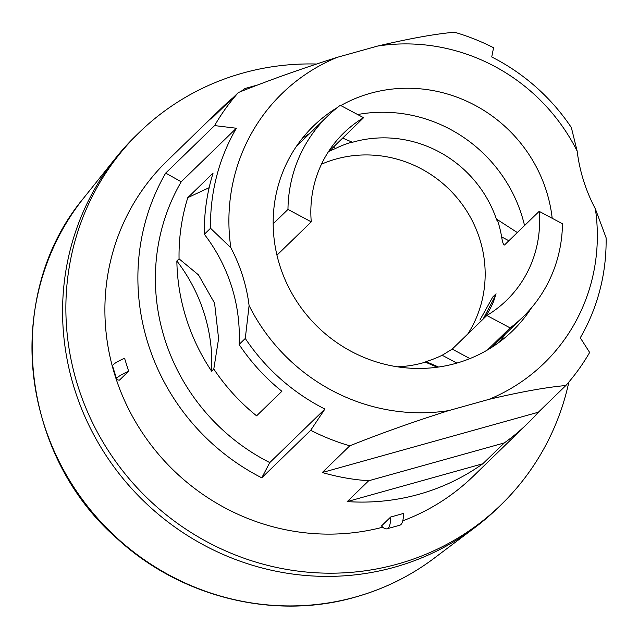 <?xml version="1.0" encoding="UTF-8"?>
<svg xmlns="http://www.w3.org/2000/svg" width="638" height="638" viewBox="0 0 638 638"><rect width="100%" height="100%" fill="white"/><g stroke="black" fill="none" stroke-linecap="round" stroke-linejoin="round"><path stroke-width="0.96" d="M487.36 350.031L510.137 327.908A140.089 134.53 45.8 0 0 522.809 317.102A140.089 134.53 45.8 0 0 548.345 282.259A140.089 134.53 45.8 0 0 562.469 223.763L539.174 211.338A116.746 112.105 -134.2 0 1 527.825 271.317A116.746 112.105 -134.2 0 1 506.548 300.354A116.746 112.105 -134.2 0 1 486.842 315.491L452.206 349.122L442.182 355.262A116.746 112.105 -134.2 0 1 425.937 361.602L438.601 367.033M165.673 173.105L181.232 181.758A201.895 193.88 45.8 0 0 164.763 339.121A201.895 193.88 45.8 0 0 269.778 462.582L261.755 477.822A219.751 211.026 -134.2 0 1 165.673 173.105L214.607 125.59A219.751 211.026 45.8 0 1 238.389 92.526L210.899 119.218A219.751 211.026 -134.2 0 1 221.546 108.061A219.751 211.026 -134.2 0 1 233.014 97.742M245.279 338.459L239.083 344.472A164.811 158.272 45.8 0 0 204.343 234.274L210.532 228.268L230.852 247.751A164.811 158.272 -134.2 0 1 249.091 305.586L245.279 338.459A201.895 193.88 -134.2 0 0 324.901 409.062L269.778 462.582M239.083 344.472A201.895 193.88 45.8 0 0 281.892 391.285L256.604 415.84A201.895 193.88 -134.2 0 1 213.794 369.027L211.593 371.164A201.895 193.88 -134.2 0 1 186.208 318.306A201.895 193.88 -134.2 0 1 176.854 260.974A164.811 158.272 -134.2 0 1 211.593 371.164M176.854 260.974L179.055 258.837L198.482 274.89L214.583 303.17L218.595 338.674L213.794 369.027M363.588 117.703L340.293 105.286A140.089 134.53 45.8 0 0 327.621 116.092A140.089 134.53 45.8 0 0 302.085 150.935A140.089 134.53 45.8 0 0 287.969 209.431L311.264 221.857A116.746 112.105 -134.2 0 1 322.613 161.877A116.746 112.105 -134.2 0 1 343.89 132.848A116.746 112.105 -134.2 0 1 363.588 117.703L328.809 151.589M328.953 151.342L335.684 148.407A116.746 112.105 -134.2 0 1 351.929 142.067L351.379 142.601A116.746 112.105 -134.2 0 1 496.739 220.118L497.289 219.584A116.746 112.105 -134.2 0 1 501.643 236.905C502.489 242.376 503.454 245.072 504.53 244.976L539.174 211.338M504.068 245.056L504.53 244.976M496.077 293.807A13.733 1.148 119.1 0 1 492.544 301.24L485.143 315.3L486.084 315.818A116.746 112.105 45.8 0 0 490.989 307.085A116.746 112.105 45.8 0 0 493.485 301.766L496.077 293.807L492.759 297.021L479.904 320.069M321.472 164.213A116.746 112.105 -134.2 0 1 452.151 192.325A116.746 112.105 -134.2 0 1 473.396 324.168A116.746 112.105 -134.2 0 1 467.821 333.961M382.76 527.195A219.751 211.026 -134.2 0 1 135.854 422.364A219.751 211.026 -134.2 0 1 167.116 160.912L221.546 108.061M386.947 528.798A41.207 10.184 -105.6 0 1 381.492 525.943L390.671 517.027L403.487 513.446A41.207 10.184 -105.6 0 1 400.975 524.5A41.207 10.184 -105.6 0 1 399.771 525.226L386.947 528.798A41.207 10.184 -105.6 0 0 388.159 528.081A41.207 10.184 -105.6 0 0 390.671 517.027M448.666 410.617L488.971 399.364C520.616 391.891 546.24 387.274 565.858 385.519L538.368 412.212A219.751 211.026 -134.2 0 1 527.722 423.369A219.751 211.026 -134.2 0 1 504.291 442.924L482.846 463.738A219.751 211.026 -134.2 0 1 418.719 494.354A219.751 211.026 -134.2 0 1 347.216 501.596L368.66 480.773A219.751 211.026 -134.2 0 1 322.294 472.519L349.784 445.826C379.929 433.712 412.89 421.981 448.666 410.617A188.035 180.57 -134.2 0 1 249.091 305.586M324.901 409.062L310.682 430.307A219.751 211.026 45.8 0 0 349.784 445.826M310.682 430.307L261.755 477.822M240.789 91.585A219.751 211.026 -134.2 0 1 244.984 88.507L258.605 84.702M128.645 371.22L124.546 358.237A41.207 5.327 -17.5 0 0 113.444 364.505A41.207 5.327 -17.5 0 0 112.607 366.164L116.698 379.155A41.207 5.327 -17.5 0 1 117.544 377.497A41.207 5.327 -17.5 0 1 128.645 371.22L119.458 380.136A41.207 5.327 -17.5 0 1 116.698 379.155M577.159 151.102A188.035 180.57 -134.2 0 0 377.584 46.072C409.381 38.567 435.012 33.95 454.463 32.219A219.751 211.026 45.8 0 1 493.565 47.73L491.731 56.965A201.895 193.88 -134.2 0 1 571.353 127.56L577.159 151.102A164.811 158.272 -134.2 0 0 595.39 208.937A188.035 180.57 -134.2 0 1 488.971 399.364M316.328 64.015A259.578 249.275 45.8 0 0 242.799 73.075A259.578 249.275 45.8 0 0 139.371 132.337L136.069 135.543A259.578 249.275 45.8 0 0 115.885 157.761A259.578 249.275 45.8 0 0 74.646 389.387A259.578 249.275 45.8 0 0 394.308 567.262A259.578 249.275 45.8 0 0 474.935 527.522A259.578 249.275 45.8 0 0 497.744 508L501.037 504.794A259.578 249.275 45.8 0 0 568.873 382.034M139.371 132.337A259.578 249.275 45.8 0 0 103.396 442.788A259.578 249.275 45.8 0 0 397.61 564.056A259.578 249.275 45.8 0 0 501.037 504.794M524.548 225.549A142.84 137.17 45.8 0 0 521.693 215.166A142.84 137.17 45.8 0 0 357.647 114.537M309.996 133.214A142.84 137.17 45.8 0 0 302.037 138.693M531.566 307.707A142.84 137.17 -134.2 0 1 512.625 330.819A142.84 137.17 -134.2 0 1 279.811 265.552A142.84 137.17 -134.2 0 1 313.617 125.869A142.84 137.17 -134.2 0 1 337.271 107.615M340.804 105.557A142.84 137.17 -134.2 0 1 546.431 191.137A142.84 137.17 -134.2 0 1 552.189 218.284M499.466 342.016A142.84 137.17 45.8 0 0 505.184 334.224M425.937 361.602L425.386 362.137L437.245 367.225M425.386 362.137A116.746 112.105 -134.2 0 1 397.299 366.802M527.722 423.369L473.292 476.219A219.751 211.026 -134.2 0 1 402.761 520.831M179.055 258.837A201.895 193.88 -134.2 0 1 187.803 197.628L213.092 173.073A201.895 193.88 45.8 0 0 204.343 234.274M187.803 197.628L209.16 187.676M565.858 385.519A219.751 211.026 45.8 0 0 589.648 352.455L580.277 337.781A201.895 193.88 45.8 0 0 606.1 237.759L595.39 208.937M377.584 46.072L337.271 57.316C301.71 68.601 268.75 80.332 238.389 92.526M230.852 247.751A188.035 180.57 -134.2 0 1 337.271 57.316M210.532 228.268A201.895 193.88 -134.2 0 1 236.355 128.238L214.607 125.59M181.232 181.758L236.355 128.238M482.846 463.738L347.216 501.596M504.291 442.924L368.66 480.773M538.368 412.212L322.294 472.519M510.137 327.908L486.842 315.491M287.969 209.431L273.176 223.794M276.956 255.168L311.264 221.857M351.929 142.067L342.622 138.071M517.33 232.551L497.289 219.584M485.143 315.3A13.733 1.148 119.1 0 1 483.006 319.215M355.478 597.016A253.142 243.086 45.8 0 0 434.103 558.266C410.33 576.098 384.044 589.049 355.23 597.136C274.316 620.487 180.602 597.383 116.929 538.408C18.925 453.147 3.342 293.576 83.961 197.676A253.142 243.086 45.8 0 0 43.743 423.552A253.142 243.086 45.8 0 0 355.478 597.016M452.206 349.122L469.951 358.588M456.88 363.102L442.182 355.262M333.291 147.131L335.684 148.407M501.643 236.905L508.869 240.765M492.544 301.24L493.485 301.766M522.809 317.102L491.507 347.495M327.621 116.092L296.319 146.485M434.103 558.266L474.935 527.522M83.961 197.676L115.885 157.761"/></g></svg>
